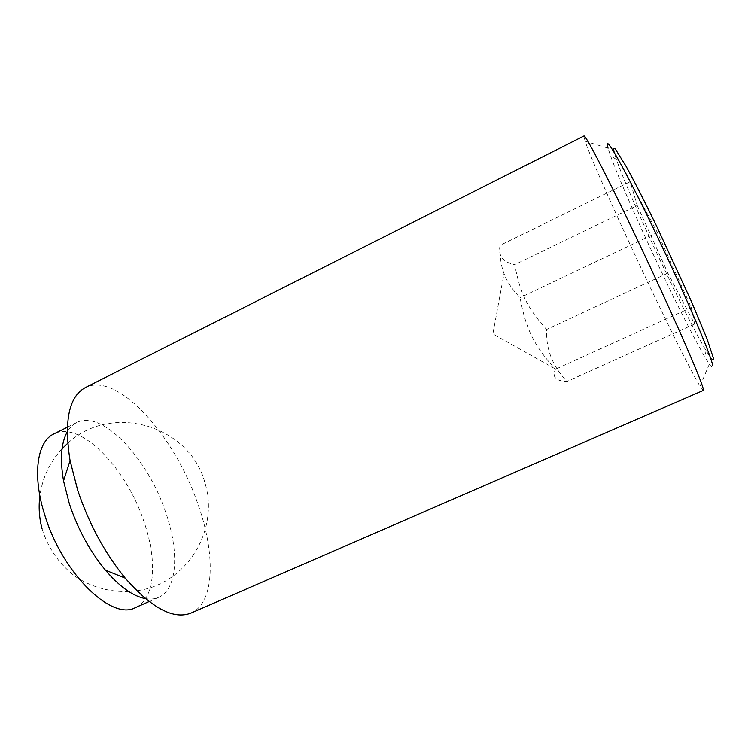 <?xml version="1.0" encoding="UTF-8"?>
<svg xmlns="http://www.w3.org/2000/svg" width="751" height="751" viewBox="0 0 751 751"><rect width="100%" height="100%" fill="white"/><g stroke="black" fill="none" stroke-linecap="round" stroke-linejoin="round"><path stroke-width="0.56" stroke-dasharray="3.75 2.82" d="M500.082 245.352C499.725 256.448 501.039 265.854 504.024 273.571C506.794 281.409 512.144 289.435 520.067 297.668C525.747 328.938 534.149 345.685 554.876 368.685L555.421 369.267C551.919 377.049 555.806 381.114 567.08 381.461C552.708 366.666 545.874 349.337 546.578 329.473C527.549 308.389 519.945 293.172 514.754 264.652C502.832 262.193 497.941 255.753 500.082 245.352L630.183 181.733L637.223 205.521L514.754 264.652M703.293 390.436L700.016 386.211C692.488 373.914 673.581 336.307 653.304 293.866C623.968 232.566 591.854 161.127 585.085 141.226L583.94 136.006M585.085 141.226L608.057 148.182L610.61 156.02C619.218 180.127 643.851 235.485 667.066 283.549C683.006 316.556 695.642 341.076 704.954 357.119L709.348 364.104C711.901 367.755 712.981 368.206 712.586 365.474M191.064 613.051C214.974 602.809 215.631 553.478 197.851 503.93C174.936 435.909 117.428 371.144 85.304 387.61M145.384 598.603C150.369 599.467 154.8 599.035 158.686 597.317C177.658 589.188 179.329 551.225 165.718 512.454C148.125 458.814 102.249 409.239 76.705 422.569C72.903 424.456 69.74 427.591 67.214 431.975M135.415 607.606C155.147 599.138 157.579 561.053 144.211 522.405C127.003 468.915 80.507 420.034 53.912 433.89M713.178 359.851C712.314 360.095 709.948 356.997 706.071 350.539C685.259 316.331 629.394 197.241 616.383 159.372L614.158 152.35M637.223 205.521L667.902 273.129L694.628 324.028L691.267 307.563L657.35 232.51L630.183 181.733M657.35 232.51L520.067 297.668M667.902 273.129L546.578 329.473M691.267 307.563L555.421 369.267M694.628 324.028L567.08 381.461M42.047 528.779C48.102 548.221 59.169 564.114 75.269 576.458C97.226 591.197 124.797 595.299 149.562 588.042C193.364 574.299 218.1 524.789 204.845 482.499C190.041 426.183 112.256 401.785 67.712 443.315M62.07 448.779C49.829 462.015 42.431 477.692 39.878 495.801M554.876 368.685L492.863 333.942L504.024 273.571M76.705 422.569L67.318 427.235M616.383 159.372L610.61 156.02M706.071 350.539L704.954 357.119M158.686 597.317L149.092 601.56M709.348 364.104L700.016 386.211"/><path stroke-width="1.13" d="M583.94 136.006C584.991 134.11 603.804 169.782 630.474 225.338C649.221 264.352 669.742 308.811 683.71 340.597C697.792 372.843 704.325 389.45 703.293 390.436L191.064 613.051C173.706 619.932 151.749 608.282 125.192 578.11C104.821 553.158 88.984 523.851 77.682 490.178L70.068 460.607C63.835 420.898 68.914 396.566 85.304 387.61L583.94 136.006M712.586 365.474C712.183 357.335 681.335 285.652 650.291 221.939C621.18 161.887 603.053 131.322 608.057 148.182M67.214 431.975C61.113 442.968 59.892 459.265 63.535 480.875L69.252 503.452C77.738 528.967 89.801 551.206 105.431 570.178C119.719 586.794 133.03 596.266 145.384 598.603M67.318 427.235L53.912 433.89C37.024 441.457 31.983 475.308 44.797 515.111C62.305 573.492 111.965 621.143 135.415 607.606L149.092 601.56M614.158 152.35C613.323 148.66 613.727 147.562 615.369 149.064L626.212 166.544C634.52 181.695 644.752 201.756 656.909 226.736L691.202 301.01L707.038 338.917L713.366 358.067L713.178 359.851M67.712 443.315L62.07 448.779M39.878 495.801C38.451 506.906 39.183 517.899 42.047 528.779M63.535 480.875L70.068 460.607M105.431 570.178L125.192 578.11"/></g></svg>
